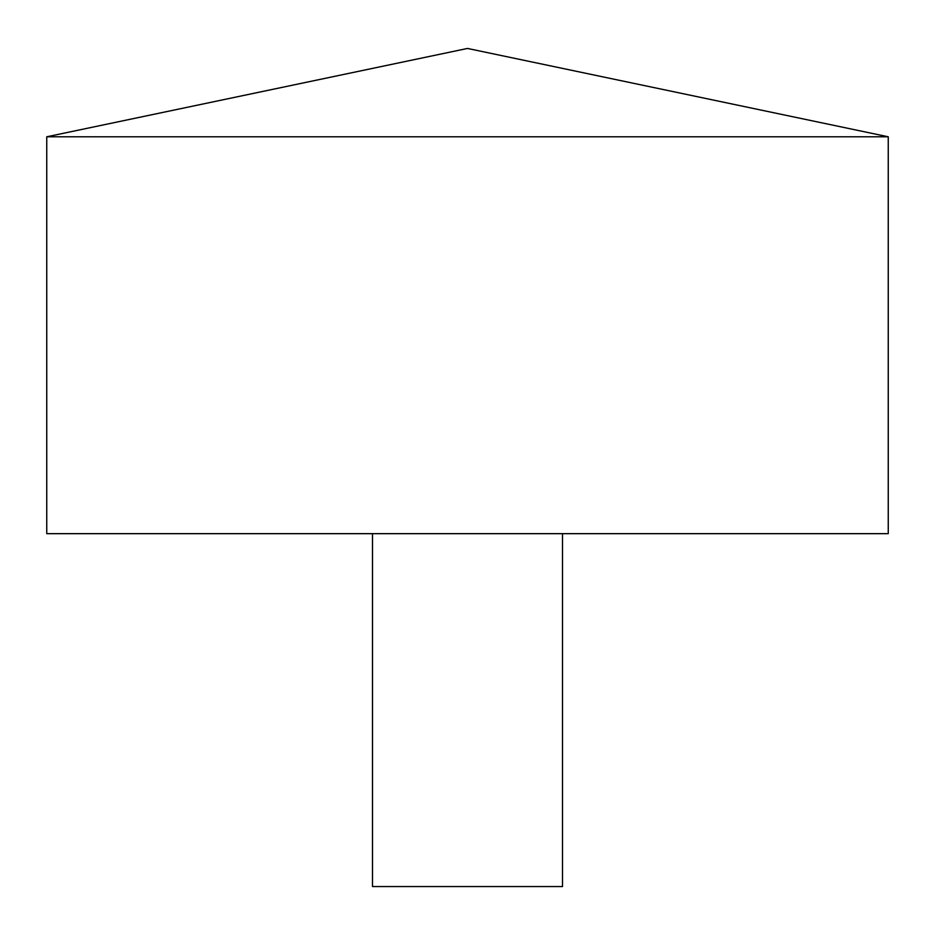 <?xml version="1.0" encoding="UTF-8"?>
<svg xmlns="http://www.w3.org/2000/svg" width="935" height="935" viewBox="0 0 935 935"><rect width="100%" height="100%" fill="white"/><g stroke="black" fill="none" stroke-linecap="round" stroke-linejoin="round"><path stroke-width="1.4" d="M888.25 136.791L46.75 136.791L46.75 533.663L888.25 533.663L888.25 136.791L467.5 48.445L46.75 136.791M562.508 533.663L562.508 886.555L372.492 886.555L372.492 533.663"/></g></svg>
